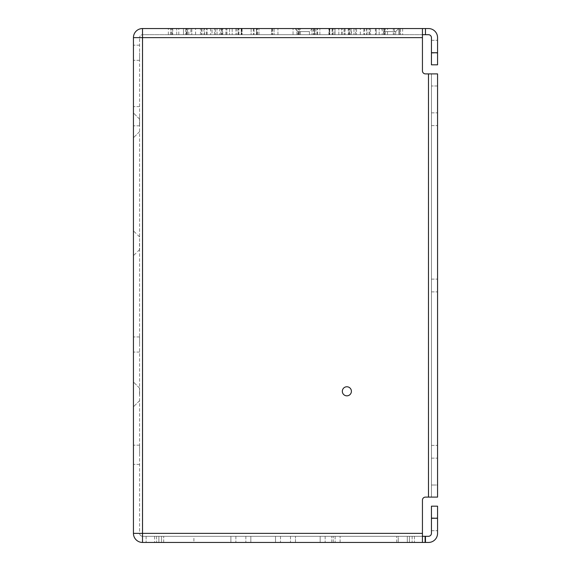 <?xml version="1.0" encoding="UTF-8"?>
<svg xmlns="http://www.w3.org/2000/svg" width="571" height="571" viewBox="0 0 571 571"><rect width="100%" height="100%" fill="white"/><g stroke="black" fill="none" stroke-linecap="round" stroke-linejoin="round"><path stroke-width="0.43" stroke-dasharray="2.85 2.14" d="M422.44 70.868L422.44 37.707L422.44 70.868A3.026 3.026 0 0 0 425.459 73.895L437.557 73.895L425.459 73.895A3.026 3.026 0 0 1 422.44 70.868L422.44 37.622L133.443 37.622L133.443 533.378A9.072 9.072 0 0 0 142.514 542.45A9.072 9.072 0 0 1 133.443 533.378L142.514 533.378L142.514 542.45L428.486 542.45A9.072 9.072 0 0 0 437.557 533.378L437.557 506.177L431.448 506.177L431.448 533.293A3.026 3.026 0 0 1 428.421 536.312L425.459 536.312L425.459 542.45M133.443 394.418L133.443 382.02L133.443 394.418M133.443 344.506L133.443 336.947L133.443 344.506M133.443 52.732L133.443 60.29L133.443 52.732M133.443 454.787L133.443 445.187L133.443 454.787M133.443 116.213L133.443 125.813L133.443 116.213M133.443 125.377L133.443 112.979L133.443 125.377M133.443 243.267L133.443 255.665L133.443 243.267M407.323 542.45L163.677 542.45L407.323 542.45L407.323 536.312L163.677 536.312L407.323 536.312L407.323 542.45M275.522 542.45L280.511 542.45L275.522 542.45L280.511 542.45L275.522 542.45L280.511 542.45L275.522 542.45L280.511 542.45L275.522 542.45L275.522 536.312L280.511 536.312L156.568 536.312L275.522 536.312L156.568 536.312L275.522 536.312L156.568 536.312L275.522 536.312L156.568 536.312L275.522 536.312L275.522 542.45L275.522 536.312L275.522 542.45L275.522 536.312L275.522 542.45L275.522 536.312L275.522 542.45L156.568 542.45L275.522 542.45M295.478 542.45L414.432 542.45L290.489 542.45L414.432 542.45L409.443 542.45L414.432 542.45L409.443 542.45L414.432 542.45L409.443 542.45L414.432 542.45L409.443 542.45L414.432 542.45L409.443 542.45L414.432 542.45L409.443 542.45L414.432 542.45L409.443 542.45L409.443 536.312L290.489 536.312L414.432 536.312L290.489 536.312L414.432 536.312L290.489 536.312L409.443 536.312L290.489 536.312L409.443 536.312L335.127 536.312L409.443 536.312L335.127 536.312L409.443 536.312L335.127 536.312L409.443 536.312L335.127 536.312L409.443 536.312L409.443 542.45L409.443 536.312L409.443 542.45L409.443 536.312L409.443 542.45L409.443 536.312L409.443 542.45L409.443 536.312L409.443 542.45L409.443 536.312L409.443 542.45L409.443 536.312L409.443 542.45L409.443 536.312L409.443 542.45L290.489 542.45L409.443 542.45L295.478 542.45L295.478 536.312L295.478 542.45M398.258 542.45L396.745 542.45L398.258 542.45L398.258 536.312L396.745 536.312L398.258 536.312L398.258 542.45M396.745 542.45L331.751 542.45L396.745 542.45L396.745 536.312L331.751 536.312L396.745 536.312L396.745 542.45M161.557 542.45L235.873 542.45L230.884 542.45L235.873 542.45L230.884 542.45L235.873 542.45L230.884 542.45L235.873 542.45L230.884 542.45L230.884 536.312L235.873 536.312L156.568 536.312L230.884 536.312L156.568 536.312L230.884 536.312L156.568 536.312L230.884 536.312L156.568 536.312L230.884 536.312L230.884 542.45L230.884 536.312L230.884 542.45L230.884 536.312L230.884 542.45L230.884 536.312L230.884 542.45L156.568 542.45L230.884 542.45L156.568 542.45L230.884 542.45L156.568 542.45L230.884 542.45L161.557 542.45L161.557 536.312L161.557 542.45M340.116 542.45L409.443 542.45L335.127 542.45L409.443 542.45L335.127 542.45L409.443 542.45L335.127 542.45L409.443 542.45L340.116 542.45L340.116 536.312L340.116 542.45M250.84 542.45L325.149 542.45L320.16 542.45L325.149 542.45L320.16 542.45L325.149 542.45L320.16 542.45L325.149 542.45L320.16 542.45L320.16 536.312L325.149 536.312L245.851 536.312L320.16 536.312L245.851 536.312L320.16 536.312L245.851 536.312L320.16 536.312L245.851 536.312L320.16 536.312L320.16 542.45L320.16 536.312L320.16 542.45L320.16 536.312L320.16 542.45L320.16 536.312L320.16 542.45L245.851 542.45L320.16 542.45L245.851 542.45L320.16 542.45L245.851 542.45L320.16 542.45L250.84 542.45L250.84 536.312L250.84 542.45M193.904 542.45L154.605 542.45L193.904 542.45L193.904 536.312L154.605 536.312L193.904 536.312M158.866 542.45L146.112 542.45L158.866 542.45L146.112 542.45L158.866 542.45L158.866 536.312L146.112 536.312L158.866 536.312L146.112 536.312L158.866 536.312L158.866 542.45M424.888 542.45L412.134 542.45L424.888 542.45L412.134 542.45L424.888 542.45L424.888 536.312L412.134 536.312L424.888 536.312L412.134 536.312L424.888 536.312L424.888 542.45M139.495 394.418L139.495 388.066L139.495 394.418M139.609 344.506L139.609 336.947L139.609 344.506M139.609 52.732L139.609 60.29L139.609 52.732M139.609 454.787L139.609 445.187L139.609 454.787M139.609 116.213L139.609 125.813L139.609 116.213M139.495 125.377L139.495 119.025L139.495 125.377M139.495 243.267L139.495 249.62L139.495 243.267M422.44 500.132L422.44 536.312L422.44 500.132A3.026 3.026 0 0 1 425.459 497.105L437.557 497.105L431.448 497.105L431.448 73.895L437.557 73.895L437.557 497.105L425.459 497.105A3.026 3.026 0 0 0 422.44 500.132L422.44 542.45L422.44 536.312L425.459 536.312M142.636 536.312L142.636 533.293L422.44 533.293L142.636 533.293L142.636 536.312A3.026 3.026 0 0 1 139.609 533.293A3.026 3.026 0 0 0 142.514 536.312L142.514 536.305A3.026 3.026 0 0 1 139.609 533.293L142.636 533.293L142.636 37.707L142.636 533.293L139.609 533.293L139.609 37.707L139.609 533.293A3.026 3.026 0 0 0 142.636 536.312A3.019 3.019 0 0 1 142.514 536.312L142.514 536.305A3.026 3.026 0 0 0 142.636 536.312L422.44 536.305L142.636 536.312L422.44 536.305L422.44 542.45M163.677 542.45L163.677 536.312L163.677 542.45M331.751 542.45L331.751 536.312L331.751 542.45M422.44 533.378L142.514 533.378L142.514 28.55A9.072 9.072 0 0 0 133.443 37.622A9.072 9.072 0 0 1 142.514 28.55L428.486 28.55A9.072 9.072 0 0 1 437.557 37.622L437.557 64.823L431.448 64.823L431.448 37.707A3.026 3.026 0 0 0 428.421 34.688L425.459 34.688L425.459 28.55M312.451 28.55L294.886 28.55L312.451 28.55L294.886 28.55L312.451 28.55L309.425 31.576L297.912 31.576L309.425 31.576L297.912 31.576L309.425 31.576L309.425 34.688L297.912 34.688L309.425 34.688L297.912 34.688L309.425 34.688L309.425 31.576L312.451 28.55M353.934 28.55L338.824 28.55L353.934 28.55L338.824 28.55L353.934 28.55L353.934 34.688L338.824 34.688L353.934 34.688L338.824 34.688L353.934 34.688L353.934 28.55M334.991 28.55L319.874 28.55L350.102 28.55L319.874 28.55L334.991 28.55L334.991 34.688L319.874 34.688L350.102 34.688L319.874 34.688L334.991 34.688L334.991 28.55L334.991 34.688M314.435 28.55L299.318 28.55L314.435 28.55L299.318 28.55L314.435 28.55L314.435 34.688L299.318 34.688L314.435 34.688L299.318 34.688L314.435 34.688L314.435 28.55M399.614 28.55L387.523 28.55L402.641 28.55L387.523 28.55L399.614 28.55L399.614 34.688L387.523 34.688L402.641 34.688L387.523 34.688L399.614 34.688L399.614 28.55M364.519 28.55L349.409 28.55L364.519 28.55L364.519 34.688L349.409 34.688L364.519 34.688M332.715 28.55L317.597 28.55L332.715 28.55L332.715 34.688L317.597 34.688L332.715 34.688M293.059 28.55L277.941 28.55L293.059 28.55L277.941 28.55L293.059 28.55L277.941 28.55L293.059 28.55L277.941 28.55L293.059 28.55L277.941 28.55L293.059 28.55L277.941 28.55L293.059 28.55L277.941 28.55L293.059 28.55L277.941 28.55L293.059 28.55L293.059 34.688L277.941 34.688L293.059 34.688L277.941 34.688L293.059 34.688L277.941 34.688L293.059 34.688L277.941 34.688L293.059 34.688L277.941 34.688L293.059 34.688L277.941 34.688L293.059 34.688L277.941 34.688L293.059 34.688L277.941 34.688L293.059 34.688L293.059 28.55M185.582 28.55L170.465 28.55L185.582 28.55L170.465 28.55L185.582 28.55L185.582 34.688L170.465 34.688L185.582 34.688L170.465 34.688L185.582 34.688L185.582 28.55M241.219 28.55L226.109 28.55L241.219 28.55L226.109 28.55L241.219 28.55L241.219 34.688L226.109 34.688L241.219 34.688L226.109 34.688L241.219 34.688L241.219 28.55M313.393 28.55L298.283 28.55L313.393 28.55L313.393 34.688L298.283 34.688L313.393 34.688M183.477 28.55L168.359 28.55L183.477 28.55L171.386 28.55L183.477 28.55L183.477 34.688L168.359 34.688L183.477 34.688L171.386 34.688L183.477 34.688L183.477 28.55L183.477 34.688M382.213 28.55L367.096 28.55L382.213 28.55L382.213 34.688L367.096 34.688L382.213 34.688M400.535 28.55L385.418 28.55L400.535 28.55L385.418 28.55L400.535 28.55L400.535 34.688L385.418 34.688L400.535 34.688L385.418 34.688L400.535 34.688L400.535 28.55M271.946 28.55L256.829 28.55L271.946 28.55L256.829 28.55L271.946 28.55L271.946 34.688L256.829 34.688L271.946 34.688L256.829 34.688L271.946 34.688L271.946 28.55M232.176 28.55L217.066 28.55L232.176 28.55L217.066 28.55L232.176 28.55L232.176 34.688L217.066 34.688L232.176 34.688L217.066 34.688L232.176 34.688L232.176 28.55M229.571 28.55L214.46 28.55L229.571 28.55L214.46 28.55L229.571 28.55L229.571 34.688L214.46 34.688L229.571 34.688L214.46 34.688L229.571 34.688L229.571 28.55M312.03 28.55L296.913 28.55L312.03 28.55L296.913 28.55L312.03 28.55L312.03 34.688L296.913 34.688L312.03 34.688L296.913 34.688L312.03 34.688L312.03 28.55M251.126 28.55L220.898 28.55L251.126 28.55L251.126 34.688L220.898 34.688L251.126 34.688L251.126 28.55M344.891 28.55L329.781 28.55L344.891 28.55L329.781 28.55L344.891 28.55L344.891 34.688L329.781 34.688L344.891 34.688L329.781 34.688L344.891 34.688L344.891 28.55M363.863 28.55L348.753 28.55L363.863 28.55L348.753 28.55L363.863 28.55L363.863 34.688L348.753 34.688L363.863 34.688L348.753 34.688L363.863 34.688L363.863 28.55M344.027 28.55L328.91 28.55L344.027 28.55L328.91 28.55L344.027 28.55L344.027 34.688L328.91 34.688L344.027 34.688L328.91 34.688L344.027 34.688L344.027 28.55M274.087 28.55L258.97 28.55L274.087 28.55L258.97 28.55L274.087 28.55L274.087 34.688L258.97 34.688L274.087 34.688L258.97 34.688L274.087 34.688L274.087 28.55M242.09 28.55L226.972 28.55L242.09 28.55L226.972 28.55L242.09 28.55L242.09 34.688L226.972 34.688L242.09 34.688L226.972 34.688L242.09 34.688L242.09 28.55M254.045 28.55L238.935 28.55L254.045 28.55L238.935 28.55L254.045 28.55L254.045 34.688L238.935 34.688L254.045 34.688L238.935 34.688L254.045 34.688L254.045 28.55M348.224 28.55L333.114 28.55L348.224 28.55L348.224 34.688L333.114 34.688L348.224 34.688M356.54 28.55L341.429 28.55L356.54 28.55L341.429 28.55L356.54 28.55L356.54 34.688L341.429 34.688L356.54 34.688L341.429 34.688L356.54 34.688L356.54 28.55M332.065 28.55L316.955 28.55L332.065 28.55L316.955 28.55L332.065 28.55L332.065 34.688L316.955 34.688L332.065 34.688L316.955 34.688L332.065 34.688L332.065 28.55M384.504 28.55L369.387 28.55L384.504 28.55L384.504 34.688L369.387 34.688L384.504 34.688M375.418 28.55L360.308 28.55L375.418 28.55L375.418 34.688L360.308 34.688L375.418 34.688M394.297 28.55L379.18 28.55L394.297 28.55L379.18 28.55L394.297 28.55L394.297 34.688L379.18 34.688L394.297 34.688L379.18 34.688L394.297 34.688L394.297 28.55M329.71 28.55L314.592 28.55L329.71 28.55L314.592 28.55L329.71 28.55L329.71 34.688L314.592 34.688L329.71 34.688L314.592 34.688L329.71 34.688L329.71 28.55M370.543 28.55L355.426 28.55L370.543 28.55L355.426 28.55L370.543 28.55L370.543 34.688L355.426 34.688L370.543 34.688L355.426 34.688L370.543 34.688L370.543 28.55M210.656 28.55L195.546 28.55L210.656 28.55L210.656 34.688L195.546 34.688L210.656 34.688M201.941 28.55L186.831 28.55L201.941 28.55L186.831 28.55L201.941 28.55L201.941 34.688L186.831 34.688L201.941 34.688L186.831 34.688L201.941 34.688L201.941 28.55M253.331 28.55L238.221 28.55L253.331 28.55L253.331 34.688L238.221 34.688L253.331 34.688M215.574 28.55L200.457 28.55L215.574 28.55L200.457 28.55L215.574 28.55L215.574 34.688L200.457 34.688L215.574 34.688L200.457 34.688L215.574 34.688L215.574 28.55M332.779 28.55L317.669 28.55L332.779 28.55L332.779 34.688L317.669 34.688L332.779 34.688M271.682 28.55L256.565 28.55L271.682 28.55L256.565 28.55L271.682 28.55L271.682 34.688L256.565 34.688L271.682 34.688L256.565 34.688L271.682 34.688L271.682 28.55M272.717 28.55L257.607 28.55L272.717 28.55L272.717 34.688L257.607 34.688L272.717 34.688M314.171 28.55L299.054 28.55L314.171 28.55L299.054 28.55L314.171 28.55L314.171 34.688L299.054 34.688L314.171 34.688L299.054 34.688L314.171 34.688L314.171 28.55M222.247 28.55L207.137 28.55L222.247 28.55L207.137 28.55L222.247 28.55L222.247 34.688L207.137 34.688L222.247 34.688L207.137 34.688L222.247 34.688L222.247 28.55M375.454 28.55L360.344 28.55L375.454 28.55L375.454 34.688L360.344 34.688L375.454 34.688M366.361 28.55L351.251 28.55L366.361 28.55L366.361 34.688L351.251 34.688L366.361 34.688M382.192 28.55L367.082 28.55L382.192 28.55L382.192 34.688L367.082 34.688L382.192 34.688M384.169 28.55L369.059 28.55L384.169 28.55L369.059 28.55L384.169 28.55L384.169 34.688L369.059 34.688L395.703 34.688L384.183 34.688L395.703 34.688L384.183 34.688L384.183 31.576L395.703 31.576L384.183 31.576L395.703 31.576L384.183 31.576L381.164 28.55L398.722 28.55L381.164 28.55L398.722 28.55L381.164 28.55L384.183 31.576L384.183 34.688L384.169 28.55M364.569 28.55L349.459 28.55L364.569 28.55L364.569 34.688L349.459 34.688L364.569 34.688M313.465 28.55L298.355 28.55L313.465 28.55L313.465 34.688L298.355 34.688L313.465 34.688M256.408 28.55L241.29 28.55L256.408 28.55L241.29 28.55L256.408 28.55L256.408 34.688L241.29 34.688L256.408 34.688L241.29 34.688L256.408 34.688L256.408 28.55M221.591 28.55L206.481 28.55L221.591 28.55L221.591 34.688L206.481 34.688L221.591 34.688M236.073 28.55L220.956 28.55L236.073 28.55L236.073 34.688L220.956 34.688L236.073 34.688M219.749 28.55L204.639 28.55L219.749 28.55L219.749 34.688L204.639 34.688L219.749 34.688M237.886 28.55L222.776 28.55L237.886 28.55L237.886 34.688L222.776 34.688L237.886 34.688M191.82 28.55L176.703 28.55L191.82 28.55L176.703 28.55L191.82 28.55L191.82 34.688L176.703 34.688L191.82 34.688L176.703 34.688L191.82 34.688L191.82 28.55M221.541 28.55L206.431 28.55L221.541 28.55L221.541 34.688L206.431 34.688L221.541 34.688M201.613 28.55L186.496 28.55L201.613 28.55L201.613 34.688L186.496 34.688L201.613 34.688M203.904 28.55L188.787 28.55L203.918 28.55L203.904 34.688L188.787 34.688L203.918 34.688L203.918 28.55M210.692 28.55L195.582 28.55L210.692 28.55L210.692 34.688L195.582 34.688L210.692 34.688M253.403 28.55L238.285 28.55L253.403 28.55L253.403 34.688L238.285 34.688L253.403 34.688M272.645 28.55L257.535 28.55L272.645 28.55L272.645 34.688L257.535 34.688L272.645 34.688M350.044 28.55L334.927 28.55L350.044 28.55L350.044 34.688L334.927 34.688L350.044 34.688M345.055 28.55L334.777 28.55L345.055 28.55L345.055 34.688L334.777 34.688L345.055 34.688M236.223 28.55L225.945 28.55L236.223 28.55L236.223 34.688L225.945 34.688L236.223 34.688M376.189 28.55L315.727 28.55L376.189 28.55L376.189 34.688L315.727 34.688L376.189 34.688L376.189 28.55M398.858 28.55L383.748 28.55L398.858 28.55L383.748 28.55L398.858 28.55L383.748 28.55L398.858 28.55L398.858 34.688L383.748 34.688L398.858 34.688L383.748 34.688L398.858 34.688L383.748 34.688L398.858 34.688L398.858 28.55L398.858 34.688M187.252 28.55L172.142 28.55L187.252 28.55L172.142 28.55L187.252 28.55L172.142 28.55L187.252 28.55L187.252 34.688L172.142 34.688L187.252 34.688L172.142 34.688L187.252 34.688L172.142 34.688L187.252 34.688L187.252 28.55L187.252 34.688M393.312 28.55L300.417 28.55L393.312 28.55L393.312 34.688L300.417 34.688L393.312 34.688M212.041 28.55L172.742 28.55L212.041 28.55L212.041 34.688L172.742 34.688L212.041 34.688L212.041 28.55M190.885 28.55L178.787 28.55L190.885 28.55L190.885 34.688L178.787 34.688L190.885 34.688M351.401 28.55L342.329 28.55L351.401 28.55L351.401 34.688L342.329 34.688L351.401 34.688M329.331 28.55L241.669 28.55L329.331 28.55L329.331 34.688L241.669 34.688L329.331 34.688L329.331 28.55M139.609 394.418L139.609 388.066L139.609 394.418M139.609 125.377L139.609 119.025L139.609 125.377M139.609 243.267L139.609 249.62L139.609 243.267M431.448 524.314L431.448 517.933L431.448 524.314M437.557 524.314L437.557 517.933L437.557 524.314M425.459 497.105L428.421 497.105L428.421 73.895L428.421 497.105L431.448 497.105L431.448 73.895L425.459 73.895M342.329 391.306A4.532 4.532 0 0 0 349.131 395.232A4.532 4.532 0 0 0 349.131 387.374A4.532 4.532 0 0 0 342.329 391.306M422.44 37.622L422.44 28.55M422.44 37.707L422.44 34.688L422.44 37.707L142.636 37.707L422.44 37.707M422.44 34.688L142.636 34.688L142.636 37.707L139.609 37.707L142.636 37.707L142.636 34.688A3.026 3.026 0 0 0 139.609 37.707A3.026 3.026 0 0 1 142.636 34.688A3.026 3.026 0 0 0 139.609 37.707A3.026 3.026 0 0 1 142.636 34.688L425.459 34.688M350.102 28.55L350.102 34.688M236.009 28.55L236.009 34.688M402.641 28.55L402.641 34.688M315.727 28.55L315.727 34.688L315.727 28.55M172.742 28.55L172.742 34.688L172.742 28.55M398.722 28.55L395.703 31.576L395.703 34.688L395.703 31.576L398.722 28.55M241.669 28.55L241.669 34.688L241.669 28.55M431.448 73.895L431.448 85.985L431.448 73.895M431.448 451.761L431.448 445.38L431.448 451.761M431.448 285.5L431.448 291.881L431.448 285.5M431.448 119.239L431.448 125.62L431.448 119.239M437.557 73.895L437.557 485.015L437.557 85.985L431.448 85.985L437.557 85.985L437.557 73.895M437.557 497.105L437.557 485.015L431.448 485.015L437.557 485.015L437.557 497.105M437.557 451.761L437.557 445.38L437.557 451.761M437.557 285.5L437.557 291.881L437.557 285.5M437.557 119.239L437.557 125.62L437.557 119.239M431.448 46.686L431.448 53.067L431.448 46.686M437.557 46.686L437.557 53.067L437.557 46.686M437.557 518.268L431.448 518.268M333.264 542.45L333.264 536.312L333.264 542.45M428.486 73.895L428.486 497.105M437.557 52.732L431.448 52.732M139.495 388.066L133.443 382.02L139.495 388.066M139.495 400.763L133.443 406.809L139.495 400.763M139.609 336.947L133.443 336.947L139.609 336.947M139.609 352.064L133.443 352.064L139.609 352.064M139.609 45.173L133.443 45.173L139.609 45.173M139.609 60.29L133.443 60.29L139.609 60.29M139.609 445.187L133.443 445.187L139.609 445.187M139.609 464.38L133.443 464.38L139.609 464.38M139.609 106.62L133.443 106.62L139.609 106.62M139.609 125.813L133.443 125.813L139.609 125.813M139.495 119.025L133.443 112.979L139.495 119.025M139.495 131.723L133.443 137.768L139.495 131.723M139.609 236.922L133.443 230.877M139.609 249.62L133.443 255.665M280.511 536.312L280.511 542.45L280.511 536.312M156.568 536.312L156.568 542.45L156.568 536.312M290.489 536.312L290.489 542.45L290.489 536.312M414.432 536.312L414.432 542.45L414.432 536.312M235.873 536.312L235.873 542.45L235.873 536.312M335.127 536.312L335.127 542.45L335.127 536.312M245.851 536.312L245.851 542.45L245.851 536.312M325.149 536.312L325.149 542.45L325.149 536.312M154.605 536.312L154.605 542.45M146.112 536.312L146.112 542.45L146.112 536.312M412.134 536.312L412.134 542.45L412.134 536.312M297.912 31.576L294.886 28.55L297.912 31.576L297.912 34.688L297.912 31.576M338.824 34.688L338.824 28.55L338.824 34.688M319.874 34.688L319.874 28.55L319.874 34.688M299.318 34.688L299.318 28.55L299.318 34.688M387.523 34.688L387.523 28.55M349.409 34.688L349.409 28.55M317.597 34.688L317.597 28.55M277.941 34.688L277.941 28.55L277.941 34.688M170.465 34.688L170.465 28.55L170.465 34.688M226.109 34.688L226.109 28.55L226.109 34.688M298.283 34.688L298.283 28.55M171.386 34.688L171.386 28.55L171.386 34.688M367.096 34.688L367.096 28.55L367.082 34.688M385.418 34.688L385.418 28.55L385.418 34.688M256.829 34.688L256.829 28.55L256.829 34.688M217.066 34.688L217.066 28.55L217.066 34.688M214.46 34.688L214.46 28.55L214.46 34.688M296.913 34.688L296.913 28.55L296.913 34.688M329.781 34.688L329.781 28.55L329.781 34.688M348.753 34.688L348.753 28.55L348.753 34.688M328.91 34.688L328.91 28.55L328.91 34.688M258.97 34.688L258.97 28.55L258.97 34.688M226.972 34.688L226.972 28.55L226.972 34.688M238.935 34.688L238.935 28.55L238.935 34.688M333.114 34.688L333.114 28.55M341.429 34.688L341.429 28.55L341.429 34.688M316.955 34.688L316.955 28.55L316.955 34.688M369.387 34.688L369.387 28.55M360.308 34.688L360.308 28.55M379.18 34.688L379.18 28.55L379.18 34.688M314.592 34.688L314.592 28.55L314.592 34.688M355.426 34.688L355.426 28.55L355.426 34.688M195.546 34.688L195.546 28.55M186.831 34.688L186.831 28.55L186.831 34.688M238.221 34.688L238.221 28.55M200.457 34.688L200.457 28.55L200.457 34.688M220.898 34.688L220.898 28.55M317.669 34.688L317.669 28.55M256.565 34.688L256.565 28.55L256.565 34.688M257.607 34.688L257.607 28.55M299.054 34.688L299.054 28.55L299.054 34.688M207.137 34.688L207.137 28.55L207.137 34.688M360.344 34.688L360.344 28.55M351.251 34.688L351.251 28.55M369.059 34.688L369.059 28.55L369.059 34.688M349.459 34.688L349.459 28.55M298.355 34.688L298.355 28.55M241.29 34.688L241.29 28.55L241.29 34.688M206.481 34.688L206.481 28.55M220.956 34.688L220.956 28.55M204.639 34.688L204.639 28.55M222.776 34.688L222.776 28.55M176.703 34.688L176.703 28.55L176.703 34.688M206.431 34.688L206.431 28.55M186.496 34.688L186.496 28.55M188.787 34.688L188.787 28.55M188.808 34.688L188.808 28.55M168.359 34.688L168.359 28.55M195.582 34.688L195.582 28.55M238.285 34.688L238.285 28.55M257.535 34.688L257.535 28.55M334.927 34.688L334.927 28.55M334.777 34.688L334.777 28.55M225.945 34.688L225.945 28.55M383.748 34.688L383.748 28.55M172.142 34.688L172.142 28.55M300.417 34.688L300.417 28.55M178.787 34.688L178.787 28.55M342.329 34.688L342.329 28.55M431.448 530.687L437.557 530.687L431.448 530.687M431.448 517.933L437.557 517.933L431.448 517.933M431.448 458.142L437.557 458.142L431.448 458.142M431.448 445.38L437.557 445.38L431.448 445.38M431.448 291.881L437.557 291.881L431.448 291.881M431.448 279.119L437.557 279.119L431.448 279.119M431.448 125.62L437.557 125.62L431.448 125.62M431.448 112.858L437.557 112.858L431.448 112.858M431.448 53.067L437.557 53.067L431.448 53.067M431.448 40.313L437.557 40.313L431.448 40.313"/><path stroke-width="0.86" d="M422.44 533.378L133.443 533.378A9.072 9.072 0 0 0 142.514 542.45L142.514 37.622L133.443 37.622A9.072 9.072 0 0 1 142.514 28.55A9.072 9.072 0 0 0 133.443 37.622L133.443 533.378A9.072 9.072 0 0 0 142.514 542.45L422.44 542.45L422.44 500.132A3.026 3.026 0 0 1 425.459 497.105A3.026 3.026 0 0 0 422.44 500.132M437.557 518.268L431.448 518.268L431.448 506.177L437.557 506.177L437.557 533.378A9.072 9.072 0 0 1 428.486 542.45L422.44 542.45M431.448 518.268L431.448 533.293A3.026 3.026 0 0 1 428.421 536.312L422.44 536.312M422.44 37.622L142.514 37.622L142.514 28.55L422.44 28.55L422.44 70.868A3.026 3.026 0 0 0 425.459 73.895A3.026 3.026 0 0 1 422.44 70.868M425.459 73.895L428.486 73.895L428.486 497.105L425.459 497.105M342.329 391.306A4.532 4.532 0 0 0 349.131 395.232A4.532 4.532 0 0 0 349.131 387.374A4.532 4.532 0 0 0 342.329 391.306M437.557 52.732L431.448 52.732L431.448 64.823L437.557 64.823L437.557 37.622A9.072 9.072 0 0 0 428.486 28.55L422.44 28.55M428.486 73.895L437.557 73.895L437.557 497.105L428.486 497.105M431.448 52.732L431.448 37.707A3.026 3.026 0 0 0 428.421 34.688L425.459 34.688L425.459 28.55M422.44 34.688L425.459 34.688M425.459 536.312L425.459 542.45"/></g></svg>
